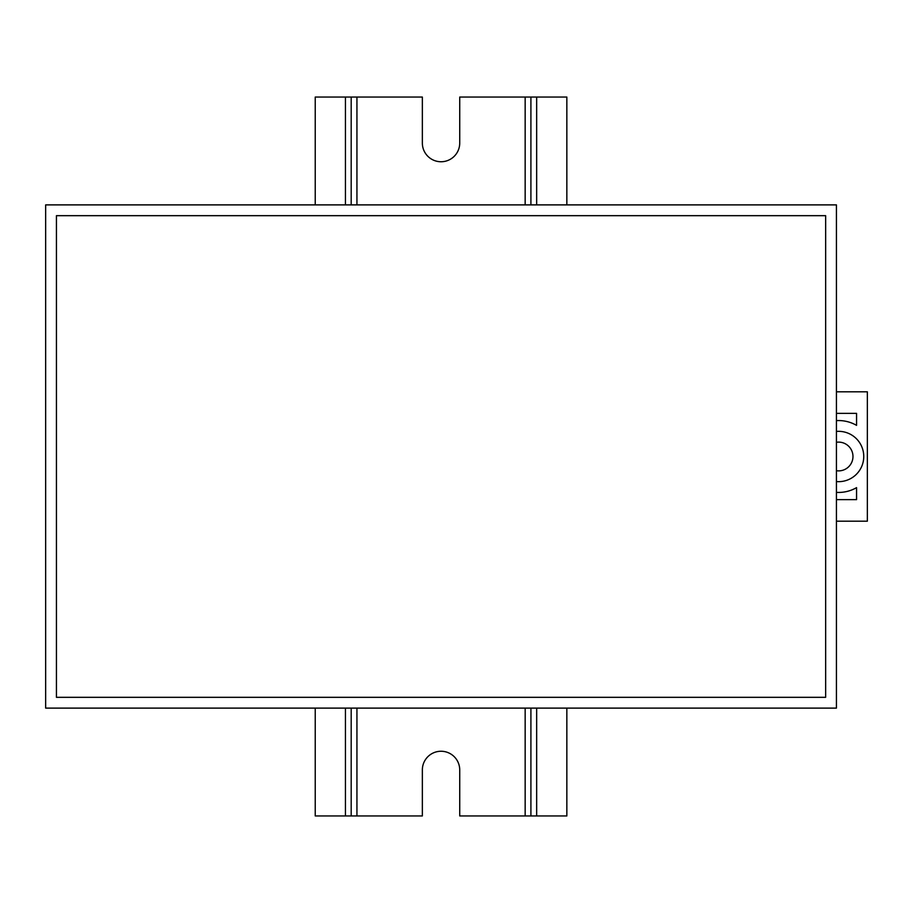<?xml version="1.0" encoding="UTF-8"?>
<svg xmlns="http://www.w3.org/2000/svg" width="913" height="913" viewBox="0 0 913 913"><rect width="100%" height="100%" fill="white"/><g stroke="black" fill="none" stroke-linecap="round" stroke-linejoin="round"><path stroke-width="1.37" d="M836.434 481.573A25.165 25.165 0 0 0 863.755 456.5A25.165 25.165 0 0 0 836.434 431.427M836.434 470.72A14.38 14.38 0 0 0 852.97 456.5A14.38 14.38 0 0 0 836.434 442.28M836.434 492.381A35.949 35.949 0 0 0 856.565 487.633L856.565 499.639L836.434 499.639M836.434 413.361L856.565 413.361L856.565 425.367A35.949 35.949 0 0 0 836.434 420.619M836.434 521.197L867.35 521.197L867.35 391.803L836.434 391.803M566.847 204.889L566.847 97.052L459.73 97.052L459.73 143.056A18.694 18.694 0 0 1 441.047 161.749A18.694 18.694 0 0 1 422.354 143.056L422.354 97.052L315.236 97.052L315.236 204.889M566.847 708.111L566.847 815.948L459.73 815.948L459.73 769.944A18.694 18.694 0 0 0 441.047 751.251A18.694 18.694 0 0 0 422.354 769.944L422.354 815.948L351.185 815.948L351.185 708.111M530.909 815.948L530.909 708.111M530.909 204.889L530.909 97.052M351.185 204.889L351.185 97.052M351.185 815.948L315.236 815.948L315.236 708.111M836.434 708.111L836.434 204.889L45.65 204.889L45.65 708.111L836.434 708.111M825.649 697.327L825.649 215.673L56.435 215.673L56.435 697.327L825.649 697.327M536.661 815.948L536.661 708.111M536.661 204.889L536.661 97.052M525.158 815.948L525.158 708.111M525.158 204.889L525.158 97.052M356.937 815.948L356.937 708.111M356.937 204.889L356.937 97.052M345.434 815.948L345.434 708.111M345.434 204.889L345.434 97.052"/></g></svg>
